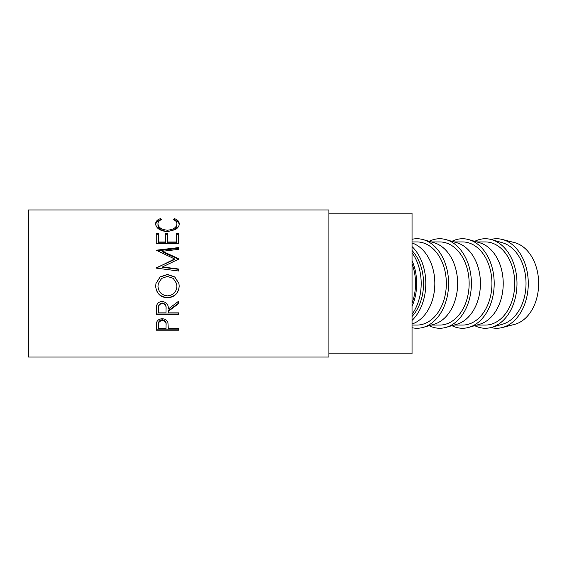 <?xml version="1.0" encoding="UTF-8"?>
<svg xmlns="http://www.w3.org/2000/svg" width="567" height="567" viewBox="0 0 567 567"><rect width="100%" height="100%" fill="white"/><g stroke="black" fill="none" stroke-linecap="round" stroke-linejoin="round"><path stroke-width="0.85" d="M412.039 263.846A41.568 29.392 90 0 1 415.533 283.5A41.568 29.392 90 0 1 412.039 303.154M328.91 353.843L412.039 353.843L412.039 213.157L328.91 213.157M156.244 330.185L156.584 322.488C157.442 320.107 159.334 318.874 162.247 318.789C165.252 318.881 167.145 320.164 167.931 322.644L168.3 328.619L178.626 328.619L178.626 330.185L156.244 330.185M168.3 311.361L168.3 312.864L178.626 312.864L178.626 314.699L156.244 314.699L156.549 305.811C157.357 303.054 159.249 301.609 162.233 301.474C166.563 302.133 168.59 304.663 168.3 309.05L178.626 301.197L178.626 303.593L168.3 311.361L168.3 310.759L178.626 303.161L178.626 301.197M155.67 286.307L155.96 283.5L160.1 276.894L167.428 274.421L174.764 276.916L178.931 283.5L179.2 286.129C178.591 293.281 174.7 297.186 167.534 297.838C160.348 297.264 156.393 293.423 155.67 286.307M178.626 259.154L178.626 258.722L162.523 251.28L178.626 249.367L178.626 247.595L156.244 250.217L174.608 258.956L156.244 268.113L178.626 271.012L178.626 269.027L162.488 266.937L178.626 259.154M156.244 243.661L156.244 233.689L158.54 233.689L158.54 241.989L165.429 241.989L165.429 233.689L167.726 233.689L167.726 241.989L176.33 241.989L176.33 233.689L178.626 233.689L178.626 243.661L156.244 243.661L156.244 234.766L158.54 234.766M160.355 218.649L161.701 219.5C159.199 220.52 157.952 221.98 157.966 223.887C158.384 227.573 161.552 229.685 167.456 230.209C173.424 229.67 176.571 227.537 176.904 223.802C176.876 221.945 175.635 220.506 173.176 219.5L174.508 218.649C177.641 219.783 179.207 221.499 179.2 223.795C179.278 225.985 177.974 227.934 175.288 229.642L167.308 231.612C160.057 230.96 156.18 228.359 155.67 223.809C155.656 221.499 157.215 219.776 160.355 218.649L160.426 220.102M328.91 357.04L328.91 209.96L28.35 209.96L28.35 357.04L328.91 357.04M412.039 252.691A43.163 30.519 90 0 1 421.189 283.5A43.163 30.519 90 0 1 412.039 314.309M412.039 260.657A43.163 30.519 90 0 1 416.667 283.5A43.163 30.519 90 0 1 412.039 306.343M490.987 327.549A44.765 31.653 -90 0 0 502.291 327.542L514.517 324.395A41.568 29.392 -90 0 0 538.65 283.5A41.568 29.392 -90 0 0 514.517 242.605L502.291 239.458A44.765 31.653 -90 0 0 490.987 239.451M502.291 327.542A44.765 31.653 -90 0 0 528.281 283.5A44.765 31.653 -90 0 0 502.291 239.458M474.721 325.671A44.765 31.653 -90 0 0 491.681 327.357L502.518 324.225A41.568 29.392 -90 0 0 526.02 283.5A41.568 29.392 -90 0 0 502.518 242.775L491.681 239.643A44.765 31.653 -90 0 0 474.721 241.329M491.681 327.357A44.765 31.653 -90 0 0 516.991 283.5A44.765 31.653 -90 0 0 491.681 239.643M476.804 325.068L485.338 325.068A41.568 29.392 -90 0 0 514.73 283.5A41.568 29.392 -90 0 0 485.338 241.932L476.804 241.932M451.927 325.671A44.765 31.653 -90 0 0 468.888 327.357L479.717 324.225A41.568 29.392 -90 0 0 503.22 283.5A41.568 29.392 -90 0 0 479.717 242.775L468.888 239.643A44.765 31.653 -90 0 0 451.927 241.329M468.888 327.357A44.765 31.653 -90 0 0 494.197 283.5A44.765 31.653 -90 0 0 468.888 239.643M454.011 325.068L462.544 325.068A41.568 29.392 -90 0 0 491.936 283.5A41.568 29.392 -90 0 0 462.544 241.932L454.011 241.932M429.127 325.671A44.765 31.653 -90 0 0 446.087 327.357L456.924 324.225A41.568 29.392 -90 0 0 480.426 283.5A41.568 29.392 -90 0 0 456.924 242.775L446.087 239.643A44.765 31.653 -90 0 0 429.127 241.329M446.087 327.357A44.765 31.653 -90 0 0 471.404 283.5A44.765 31.653 -90 0 0 446.087 239.643M431.211 325.068L439.751 325.068A41.568 29.392 -90 0 0 469.143 283.5A41.568 29.392 -90 0 0 439.751 241.932L431.211 241.932M412.039 327.719A44.765 31.653 -90 0 0 423.294 327.357L434.131 324.225A41.568 29.392 -90 0 0 457.633 283.5A41.568 29.392 -90 0 0 434.131 242.775L423.294 239.643A44.765 31.653 -90 0 0 412.039 239.281M423.294 327.357A44.765 31.653 -90 0 0 448.603 283.5A44.765 31.653 -90 0 0 423.294 239.643M412.039 325.068L416.951 325.068A41.568 29.392 -90 0 0 446.342 283.5A41.568 29.392 -90 0 0 416.951 241.932L412.039 241.932M412.039 324.005A41.568 29.392 -90 0 0 434.832 283.5A41.568 29.392 -90 0 0 412.039 242.995M412.039 320.433A44.765 31.653 -90 0 0 425.81 283.5A44.765 31.653 -90 0 0 412.039 246.567M412.039 316.485A41.568 29.392 -90 0 0 423.549 283.5A41.568 29.392 -90 0 0 412.039 250.515M167.527 295.861C173.318 295.279 176.443 292.062 176.904 286.207L176.564 283.5L173.233 278.362L167.421 276.42L161.673 278.369L158.335 283.5L157.966 286.207C158.491 292.09 161.673 295.308 167.527 295.861M158.54 308.42L158.54 312.864L166.003 312.864L166.032 309.058C166.436 305.96 165.167 304.075 162.226 303.416C159.355 304.068 158.129 305.918 158.54 308.972L158.54 308.42C158.129 305.429 159.355 303.621 162.226 302.984L162.226 303.416M158.54 324.409L158.54 328.619L166.003 328.619L166.053 325.451C166.443 322.758 165.181 321.113 162.261 320.539C159.391 321.085 158.15 322.68 158.54 325.316L158.54 324.409C158.15 321.829 159.391 320.27 162.261 319.738L162.261 320.539M176.564 283.5L176.904 286.207M158.335 283.5L157.966 286.207M166.032 308.512L166.032 309.058L166.032 308.512C166.436 305.471 165.167 303.628 162.226 302.984M166.053 324.537L166.053 325.451L166.053 324.537C166.443 321.9 165.181 320.298 162.261 319.738M155.67 225.106C155.656 222.845 157.215 221.158 160.355 220.06M174.423 220.109L174.508 220.06C177.641 221.165 179.207 222.845 179.2 225.092M157.966 223.887L157.966 225.184C158.384 228.792 161.552 230.854 167.456 231.371C173.424 230.84 176.571 228.749 176.904 225.099L176.904 223.802M178.626 243.661L178.626 234.766L176.33 234.766M167.726 241.989L167.726 242.889L176.33 242.889L176.33 241.989M165.429 234.766L167.726 234.766M158.54 241.989L158.54 242.889L165.429 242.889L165.429 241.989M178.626 271.012L178.626 269.339L162.488 267.298L162.488 266.937M162.523 251.28L162.523 251.982L178.626 259.261L178.626 258.722M178.626 249.367L178.626 248.374L157.066 250.848M156.244 267.837L174.608 259.488L174.608 258.956M179.2 286.066C178.591 293.068 174.7 296.888 167.534 297.526C160.348 296.966 156.393 293.203 155.67 286.243M155.96 283.5L160.092 277.043L167.428 274.619L174.749 277.05L178.931 283.5M178.626 312.864L178.626 314.019L156.244 314.019L156.244 310.588M178.626 328.619L178.626 329.172L156.244 329.172L156.244 326.712M174.508 218.649L174.508 220.06M167.456 230.209L167.456 231.371M156.244 250.94L156.244 250.217"/></g></svg>
